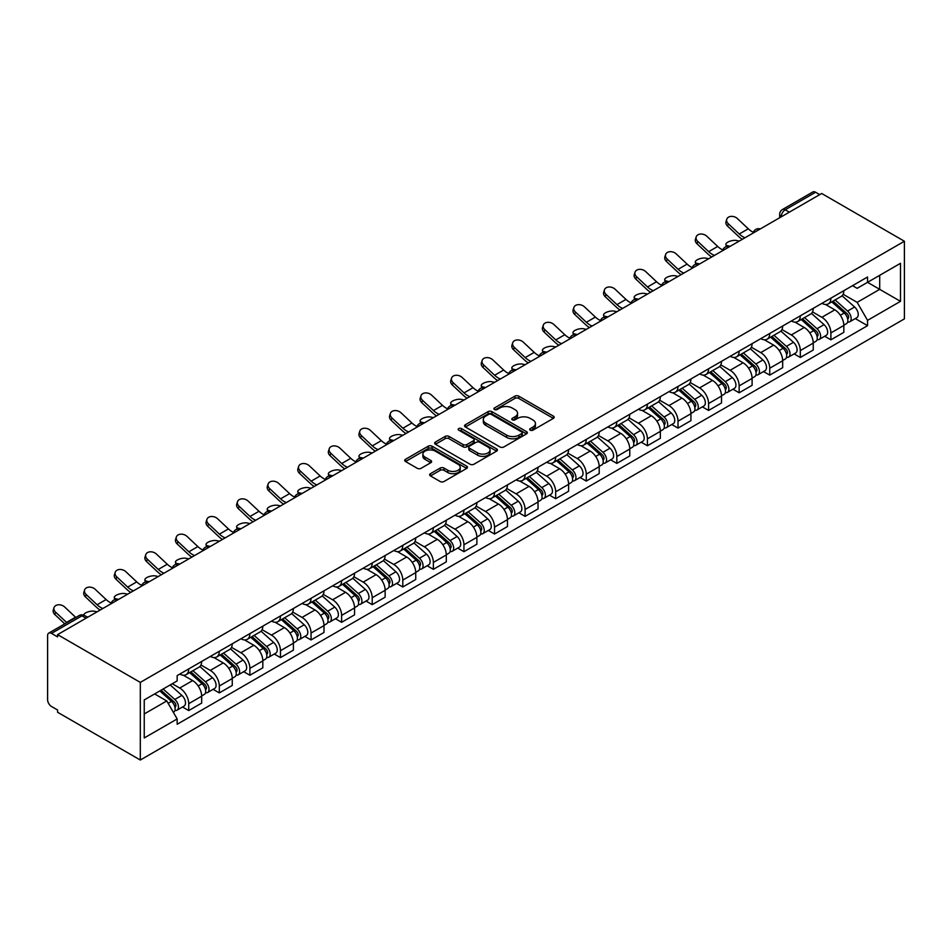 <?xml version="1.0" encoding="UTF-8"?>
<svg xmlns="http://www.w3.org/2000/svg" width="952" height="952" viewBox="0 0 952 952"><rect width="100%" height="100%" fill="white"/><g stroke="black" fill="none" stroke-linecap="round" stroke-linejoin="round"><path stroke-width="1.43" d="M530.252 430.161A1.904 1.095 0 0 0 532.953 430.161L553.386 418.368A2.725 1.571 0 0 0 554.183 417.25A2.725 1.571 0 0 0 553.386 416.143L518.757 396.151A2.725 1.571 0 0 0 514.913 396.151L494.469 407.944A1.904 1.095 0 0 0 493.909 408.729A1.904 1.095 0 0 0 494.469 409.503A1.904 1.095 0 0 0 497.158 409.503L499.812 407.98A8.711 5.022 0 0 1 512.116 407.98L515.008 409.646A8.711 5.022 0 0 1 517.555 413.192A8.711 5.022 0 0 1 515.008 416.75L512.366 418.285A1.904 1.095 0 0 0 511.807 419.058A1.904 1.095 0 0 0 512.366 419.832A1.904 1.095 0 0 0 515.056 419.832L517.698 418.309A8.711 5.022 0 0 1 530.014 418.309L532.906 419.975A8.711 5.022 0 0 1 535.452 423.533A8.711 5.022 0 0 1 532.906 427.079L530.252 428.614A1.904 1.095 0 0 0 529.693 429.388A1.904 1.095 0 0 0 530.252 430.161L530.252 428.614M430.447 473.68A2.725 1.571 0 0 0 429.649 474.798A2.725 1.571 0 0 0 430.447 475.905L440.157 481.51A2.725 1.571 0 0 0 444.013 481.51L466.718 468.408A2.725 1.571 0 0 0 467.503 467.301A2.725 1.571 0 0 0 466.718 466.183L432.077 446.19A2.725 1.571 0 0 0 428.233 446.19L405.528 459.292A2.725 1.571 0 0 0 404.731 460.411A2.725 1.571 0 0 0 405.528 461.518L417.262 468.301A2.725 1.571 0 0 0 421.117 468.301L430.828 462.684A2.725 1.571 0 0 0 431.625 461.577A2.725 1.571 0 0 0 430.828 460.459L425.008 457.103A7.283 4.201 0 0 1 422.878 454.128A7.283 4.201 0 0 1 427.365 450.248A7.283 4.201 0 0 1 435.302 451.165L458.102 464.326A7.283 4.201 0 0 1 460.232 467.301A7.283 4.201 0 0 1 455.746 471.18A7.283 4.201 0 0 1 447.809 470.264L444.013 468.075A2.725 1.571 0 0 0 440.157 468.075L430.447 473.68L430.447 475.905M140.313 682.394L57.596 634.627L821.683 193.494L904.4 241.249L140.313 682.394L140.313 760.029L904.4 318.884L904.4 241.249M500.002 446.964A2.725 1.571 0 0 0 503.846 446.964L526.551 433.862A2.725 1.571 0 0 0 527.348 432.743A2.725 1.571 0 0 0 526.551 431.637L491.922 411.645A2.725 1.571 0 0 0 488.067 411.645L465.361 424.747A2.725 1.571 0 0 0 464.564 425.865A2.725 1.571 0 0 0 465.361 426.972L500.002 446.964M459.483 430.578A1.904 1.095 0 0 1 461.422 430.851L461.422 428.578L496.635 448.916A2.725 1.571 0 0 1 497.432 450.022A2.725 1.571 0 0 1 496.635 451.129L473.929 464.243A2.725 1.571 0 0 1 470.074 464.243L435.445 444.251L435.445 442.025A2.725 1.571 0 0 0 434.647 443.132A2.725 1.571 0 0 0 435.445 444.251M435.445 442.025L445.167 436.409A2.725 1.571 0 0 1 449.011 436.409L463.053 444.524A2.725 1.571 0 0 0 466.908 444.524L473.346 440.8A2.725 1.571 0 0 0 474.144 439.693A2.725 1.571 0 0 0 473.346 438.575L458.733 430.137A1.904 1.095 0 0 1 458.174 429.364A1.904 1.095 0 0 1 459.34 428.34A1.904 1.095 0 0 1 461.422 428.578M57.596 634.627L57.596 636.9L51.515 633.389A5.545 3.201 -120 0 0 48.742 633.116A5.545 3.201 -120 0 0 47.6 635.65L47.6 699.708A5.545 3.201 -120 0 0 51.515 706.491L57.596 710.002L57.596 712.263L140.313 760.029M789.339 212.165L785.221 209.785A5.545 3.201 60 0 0 782.449 209.511L812.829 191.971A5.545 3.201 60 0 1 815.602 192.245L785.221 209.785A5.545 3.201 120 0 0 781.294 216.58L781.294 216.806M819.72 194.625L815.602 192.245M830.894 298.178A12.757 7.366 60 0 1 828.252 303.902L841.187 296.429A12.757 7.366 -120 0 0 843.829 290.705M812.532 311.911L821.873 317.302A12.757 7.366 60 0 1 830.894 332.914L843.829 325.453A12.757 7.366 -120 0 0 834.809 309.828L825.551 304.485M843.829 325.453L843.829 332.355L830.894 339.828L824.694 336.246M828.252 303.902A12.757 7.366 60 0 1 821.969 303.331M830.894 332.914L830.894 339.828M800.311 315.826A12.757 7.366 60 0 1 797.669 321.55L810.604 314.089A12.757 7.366 -120 0 0 813.246 308.365M794.111 353.894L800.311 357.476L813.246 350.015L813.246 343.101A12.757 7.366 -120 0 0 804.238 327.488L794.979 322.145M797.669 321.55A12.757 7.366 60 0 1 791.398 320.979M781.949 329.559L791.302 334.961A12.757 7.366 60 0 1 800.311 350.574L800.311 357.476M769.74 333.486A12.757 7.366 60 0 1 767.098 339.209L780.033 331.736A12.757 7.366 -120 0 0 782.675 326.012M763.528 371.554L769.74 375.136L782.675 367.662L782.675 360.76A12.757 7.366 -120 0 0 773.655 345.148L764.396 339.793M767.098 339.209A12.757 7.366 60 0 1 760.815 338.638M751.378 347.218L760.719 352.609A12.757 7.366 60 0 1 769.74 368.234L769.74 375.136M739.157 351.145A12.757 7.366 60 0 1 736.515 356.869L749.45 349.396A12.757 7.366 -120 0 0 752.092 343.672M732.957 389.201L739.157 392.783L752.092 385.322L752.092 378.42A12.757 7.366 -120 0 0 743.072 362.795L733.813 357.452M736.515 356.869A12.757 7.366 60 0 1 730.232 356.286M720.795 364.866L730.136 370.268A12.757 7.366 60 0 1 739.157 385.881L739.157 392.783M708.574 368.793A12.757 7.366 60 0 1 705.932 374.517L718.867 367.055A12.757 7.366 -120 0 0 721.509 361.32M702.374 406.861L708.574 410.443L721.509 402.97L721.509 396.068A12.757 7.366 -120 0 0 712.501 380.455L703.242 375.1M705.932 374.517A12.757 7.366 60 0 1 699.661 373.946M690.212 382.525L699.565 387.916A12.757 7.366 60 0 1 708.574 403.541L708.574 410.443M678.002 386.452A12.757 7.366 60 0 1 675.361 392.176L688.296 384.703A12.757 7.366 -120 0 0 690.938 378.979M671.791 424.521L678.002 428.102L690.938 420.629L690.938 413.727A12.757 7.366 -120 0 0 681.918 398.103L672.659 392.76M675.361 392.176A12.757 7.366 60 0 1 669.077 391.593M659.641 400.185L668.982 405.576A12.757 7.366 60 0 1 678.002 421.189L678.002 428.102M647.419 404.1A12.757 7.366 60 0 1 644.778 409.824L657.713 402.363A12.757 7.366 -120 0 0 660.355 396.639M641.22 442.168L647.419 445.75L660.355 438.277L660.355 431.375A12.757 7.366 -120 0 0 651.335 415.762L642.076 410.419M644.778 409.824A12.757 7.366 60 0 1 638.494 409.253M629.058 417.833L638.399 423.235A12.757 7.366 60 0 1 647.419 438.848L647.419 445.75M616.837 421.76A12.757 7.366 60 0 1 614.195 427.484L627.142 420.01A12.757 7.366 -120 0 0 629.772 414.287M610.637 459.828L616.837 463.41L629.772 455.937L629.772 449.035A12.757 7.366 -120 0 0 620.763 433.41L611.505 428.067M614.195 427.484A12.757 7.366 60 0 1 607.923 426.912M598.475 435.492L607.828 440.883A12.757 7.366 60 0 1 616.837 456.508L616.837 463.41M586.265 439.407A12.757 7.366 60 0 1 583.624 445.143L596.559 437.67A12.757 7.366 -120 0 0 599.201 431.946M580.054 477.476L586.265 481.058L599.201 473.596L599.201 466.682A12.757 7.366 -120 0 0 590.18 451.07L580.922 445.726M583.624 445.143A12.757 7.366 60 0 1 577.34 444.56M567.904 453.14L577.245 458.543A12.757 7.366 60 0 1 586.265 474.155L586.265 481.058M555.682 457.067A12.757 7.366 60 0 1 553.041 462.791L565.976 455.318A12.757 7.366 -120 0 0 568.618 449.594M549.482 495.135L555.682 498.717L568.618 491.244L568.618 484.342A12.757 7.366 -120 0 0 559.597 468.729L550.339 463.374M553.041 462.791A12.757 7.366 60 0 1 546.757 462.22M537.321 470.8L546.662 476.19A12.757 7.366 60 0 1 555.682 491.815L555.682 498.717M525.099 474.727A12.757 7.366 60 0 1 522.458 480.451L535.405 472.977A12.757 7.366 -120 0 0 538.035 467.253M518.899 512.783L525.099 516.365L538.035 508.903L538.035 502.002A12.757 7.366 -120 0 0 529.026 486.377L519.768 481.034M522.458 480.451A12.757 7.366 60 0 1 516.186 479.868M506.738 488.459L516.091 493.85A12.757 7.366 60 0 1 525.099 509.463L525.099 516.365M494.528 492.374A12.757 7.366 60 0 1 491.887 498.098L504.822 490.637A12.757 7.366 -120 0 0 507.464 484.913M488.317 530.442L494.528 534.024L507.464 526.551L507.464 519.649A12.757 7.366 -120 0 0 498.443 504.036L489.185 498.693M491.887 498.098A12.757 7.366 60 0 1 485.603 497.527M476.167 506.107L485.508 511.498A12.757 7.366 60 0 1 494.528 527.122L494.528 534.024M463.945 510.034A12.757 7.366 60 0 1 461.303 515.758L474.239 508.285A12.757 7.366 -120 0 0 476.881 502.561M457.745 548.102L463.945 551.684L476.881 544.211L476.881 537.309A12.757 7.366 -120 0 0 467.86 521.684L458.602 516.341M461.303 515.758A12.757 7.366 60 0 1 455.032 515.175M445.584 523.767L454.925 529.157A12.757 7.366 60 0 1 463.945 544.77L463.945 551.684M433.362 527.682A12.757 7.366 60 0 1 430.72 533.406L443.668 525.944A12.757 7.366 -120 0 0 446.298 520.22M427.162 565.75L433.362 569.332L446.298 561.858L446.298 554.957A12.757 7.366 -120 0 0 437.289 539.344L428.031 534.001M430.72 533.406A12.757 7.366 60 0 1 424.449 532.834M415.001 541.414L424.354 546.817A12.757 7.366 60 0 1 433.362 562.43L433.362 569.332M402.791 545.341A12.757 7.366 60 0 1 400.149 551.065L413.085 543.592A12.757 7.366 -120 0 0 415.726 537.868M396.579 583.409L402.791 586.991L415.726 579.518L415.726 572.616A12.757 7.366 -120 0 0 406.706 557.003L397.448 551.648M400.149 551.065A12.757 7.366 60 0 1 393.866 550.494M384.43 559.074L393.771 564.465A12.757 7.366 60 0 1 402.791 580.089L402.791 586.991M372.208 563.001A12.757 7.366 60 0 1 369.566 568.725L382.502 561.252A12.757 7.366 -120 0 0 385.143 555.528M366.008 601.057L372.208 604.639L385.143 597.178L385.143 590.276A12.757 7.366 -120 0 0 376.123 574.651L366.865 569.308M369.566 568.725A12.757 7.366 60 0 1 363.295 568.142M353.846 576.722L363.188 582.124A12.757 7.366 60 0 1 372.208 597.737L372.208 604.639M341.625 580.649A12.757 7.366 60 0 1 338.983 586.372L351.931 578.911A12.757 7.366 -120 0 0 354.56 573.175M335.425 618.717L341.625 622.299L354.56 614.825L354.56 607.923A12.757 7.366 -120 0 0 345.552 592.311L336.294 586.956M338.983 586.372A12.757 7.366 60 0 1 332.712 585.801M323.263 594.381L332.617 599.772A12.757 7.366 60 0 1 341.625 615.397L341.625 622.299M311.054 598.308A12.757 7.366 60 0 1 308.412 604.032L321.348 596.559A12.757 7.366 -120 0 0 323.989 590.835M304.842 636.376L311.054 639.946L323.989 632.485L323.989 625.583A12.757 7.366 -120 0 0 314.969 609.958L305.711 604.615M308.412 604.032A12.757 7.366 60 0 1 302.129 603.449M292.692 612.041L302.034 617.432A12.757 7.366 60 0 1 311.054 633.044L311.054 639.946M280.471 615.956A12.757 7.366 60 0 1 277.829 621.68L290.765 614.218A12.757 7.366 -120 0 0 293.406 608.495M274.271 654.024L280.471 657.606L293.406 650.133L293.406 643.231A12.757 7.366 -120 0 0 284.386 627.618L275.128 622.275M277.829 621.68A12.757 7.366 60 0 1 271.558 621.109M262.109 629.688L271.451 635.091A12.757 7.366 60 0 1 280.471 650.704L280.471 657.606M249.888 633.615A12.757 7.366 60 0 1 247.246 639.339L260.193 631.866A12.757 7.366 -120 0 0 262.823 626.142M243.688 671.684L249.888 675.265L262.823 667.792L262.823 660.89A12.757 7.366 -120 0 0 253.815 645.266L244.557 639.923M247.246 639.339A12.757 7.366 60 0 1 240.975 638.768M231.526 647.348L240.88 652.739A12.757 7.366 60 0 1 249.888 668.363L249.888 675.265M219.317 651.263A12.757 7.366 60 0 1 216.675 656.987L229.61 649.526A12.757 7.366 -120 0 0 232.252 643.802M213.105 689.331L219.317 692.913L232.252 685.452L232.252 678.538A12.757 7.366 -120 0 0 223.232 662.925L213.974 657.582M216.675 656.987A12.757 7.366 60 0 1 210.392 656.416M200.955 664.996L210.297 670.398A12.757 7.366 60 0 1 219.317 686.011L219.317 692.913M188.734 668.923A12.757 7.366 60 0 1 186.092 674.647L199.028 667.173A12.757 7.366 -120 0 0 201.669 661.45M182.534 706.991L188.734 710.573L201.669 703.1L201.669 696.198A12.757 7.366 -120 0 0 192.649 680.585L183.391 675.23M186.092 674.647A12.757 7.366 60 0 1 179.821 674.076M172.264 683.75L179.714 688.046A12.757 7.366 60 0 1 188.734 703.671L188.734 710.573M852.552 285.671L857.157 288.325L900.485 263.323L879.707 275.318L879.707 289.349L857.157 302.367L843.115 294.251M144.24 713.964L166.779 700.946L177.167 718.95L144.24 737.955L144.24 699.934L177.167 680.918L177.167 675.599L867.546 277.008L867.546 282.327L900.485 301.344L867.546 320.36L857.157 302.367M900.485 263.323L900.485 301.344M177.167 718.95L177.167 724.27L867.546 325.679L867.546 320.36M166.779 700.946L154.629 693.937M855.265 318.587L867.546 325.679M531.014 430.435L532.906 429.352A8.711 5.022 0 0 0 535.452 425.794L535.452 423.533M517.555 413.192L517.555 415.465A8.711 5.022 0 0 1 515.008 419.011L513.116 420.106M553.35 418.38L518.757 398.412A2.725 1.571 0 0 0 514.913 398.412L495.23 409.776M526.515 433.886L491.922 413.906A2.725 1.571 0 0 0 488.067 413.906L465.397 426.996M521.744 433.529A1.904 1.095 0 0 0 522.303 432.743A1.904 1.095 0 0 0 521.744 431.97L491.339 414.417A1.904 1.095 0 0 0 488.65 414.417L485.853 416.036A8.711 5.022 0 0 0 483.307 419.582A8.711 5.022 0 0 0 485.853 423.14L506.642 435.135A8.711 5.022 0 0 0 518.947 435.135L521.744 433.529L521.744 435.79A1.904 1.095 0 0 0 522.303 435.016L522.303 432.743M483.307 419.582L483.307 421.843A8.711 5.022 0 0 0 485.853 425.401L485.853 423.14M521.744 435.79L518.947 437.396A8.711 5.022 0 0 1 506.642 437.396L485.853 425.401M435.48 444.263L445.167 438.682L445.167 436.409M474.144 439.693L474.144 441.954A2.725 1.571 0 0 1 473.346 443.061L466.908 446.785A2.725 1.571 0 0 1 463.053 446.785L449.011 438.682A2.725 1.571 0 0 0 445.167 438.682M461.422 430.851L496.599 451.153M477.63 452.938A7.283 4.201 0 0 0 485.568 453.854A7.283 4.201 0 0 0 490.054 449.963A7.283 4.201 0 0 0 487.924 447L479.891 442.359A2.725 1.571 0 0 0 476.048 442.359L469.598 446.083A2.725 1.571 0 0 0 468.8 447.19A2.725 1.571 0 0 0 469.598 448.297L477.63 452.938L477.63 455.199A7.283 4.201 0 0 0 485.568 456.115A7.283 4.201 0 0 0 490.054 452.236L490.054 449.963M468.8 447.19L468.8 449.451A2.725 1.571 0 0 0 469.598 450.558L469.598 448.297M477.63 455.199L469.598 450.558M460.232 467.301L460.232 469.562A7.283 4.201 0 0 1 455.746 473.442A7.283 4.201 0 0 1 447.809 472.525L444.013 470.336A2.725 1.571 0 0 0 440.157 470.336L430.482 475.929M422.878 454.128L422.878 456.401A7.283 4.201 0 0 0 425.008 459.364L425.008 457.103M430.792 462.708L425.008 459.364M466.67 468.432L432.077 448.452A2.725 1.571 0 0 0 428.233 448.452L405.564 461.541L405.528 459.292M739.24 241.082L736.598 240.511A6.378 2.416 -13.1 0 0 729.518 241.368A6.378 2.416 -13.1 0 0 725.888 244.569A6.378 2.416 -13.1 0 0 727.578 245.723L730.232 246.294M831.774 301.867L844.234 312.982A6.926 3.998 60 0 1 846.411 323.704L843.829 325.191M832.107 302.165L837.974 305.544M833.036 301.141L846.899 313.517A3.332 1.916 60 0 1 847.946 318.658A3.332 1.916 60 0 1 847.637 318.777M835.106 299.94L847.566 311.066A6.926 3.998 60 0 1 849.743 321.776A6.926 3.998 60 0 1 847.649 322.002M842.056 295.774L854.622 306.984A6.926 3.998 60 0 1 856.8 317.706L849.743 321.776M753.377 232.264A17.184 9.925 60 0 1 748.284 228.801L737.36 218.555A6.378 4.605 17.7 0 0 731.196 216.378A6.378 4.605 17.7 0 0 726.781 219.222A6.378 4.605 17.7 0 0 728.339 223.768L727.578 226.136A6.378 4.605 -162.3 0 1 726.019 221.59L726.781 219.222M745.035 237.75A17.184 9.925 60 0 1 739.264 234.002L728.339 223.768M727.578 226.136L738.514 236.382A20.789 12.007 -120 0 0 742.298 239.321M708.669 258.742L706.015 258.17A6.378 2.416 -13.1 0 0 698.935 259.027A6.378 2.416 -13.1 0 0 695.305 262.216A6.378 2.416 -13.1 0 0 697.007 263.371L699.649 263.942M801.203 319.515L813.662 330.642A6.926 3.998 60 0 1 815.828 341.351L813.246 342.851M801.524 319.812L807.391 323.204M802.453 318.789L816.316 331.165A3.332 1.916 60 0 1 817.363 336.306A3.332 1.916 60 0 1 817.066 336.425M804.535 317.599L816.994 328.714A6.926 3.998 60 0 1 819.172 339.436A6.926 3.998 60 0 1 817.078 339.65M811.473 313.422L824.051 324.644A6.926 3.998 60 0 1 826.229 335.354L819.172 339.436M678.086 276.401L675.444 275.818A6.378 2.416 -13.1 0 0 668.363 276.675A6.378 2.416 -13.1 0 0 664.722 279.876A6.378 2.416 -13.1 0 0 666.424 281.03L669.066 281.602M770.62 337.175L783.079 348.289A6.926 3.998 60 0 1 785.257 359.011L782.675 360.499M770.953 337.472L776.82 340.852M771.882 336.449L785.745 348.825A3.332 1.916 60 0 1 786.78 353.965A3.332 1.916 60 0 1 786.483 354.084M773.952 335.247L786.412 346.373A6.926 3.998 60 0 1 788.589 357.083A6.926 3.998 60 0 1 786.495 357.309M780.902 331.082L793.468 342.292A6.926 3.998 60 0 1 795.646 353.013L788.589 357.083M722.794 249.924A17.184 9.925 60 0 1 717.701 246.449L706.777 236.215A6.378 4.605 17.7 0 0 700.624 234.037A6.378 4.605 17.7 0 0 696.198 236.881A6.378 4.605 17.7 0 0 697.756 241.427L697.007 243.795A6.378 4.605 -162.3 0 1 695.436 239.25L696.198 236.881M714.452 255.398A17.184 9.925 60 0 1 708.693 251.661L697.756 241.427M697.007 243.795L707.931 254.029A20.789 12.007 -120 0 0 711.727 256.98M692.223 267.583A17.184 9.925 60 0 1 687.13 264.109L676.194 253.875A6.378 4.605 17.7 0 0 670.041 251.685A6.378 4.605 17.7 0 0 665.615 254.529A6.378 4.605 17.7 0 0 667.185 259.075L666.424 261.443A6.378 4.605 -162.3 0 1 664.865 256.909L665.615 254.529M683.869 273.057A17.184 9.925 60 0 1 678.11 269.309L667.185 259.075M666.424 261.443L677.348 271.689A20.789 12.007 -120 0 0 681.144 274.628M647.503 294.049L644.861 293.478A6.378 2.416 -13.1 0 0 637.781 294.335A6.378 2.416 -13.1 0 0 634.151 297.524A6.378 2.416 -13.1 0 0 635.841 298.678L638.494 299.261M740.037 354.834L752.496 365.949A6.926 3.998 60 0 1 754.674 376.659L752.092 378.158M740.37 355.12L746.237 358.511M741.299 354.108L755.162 366.472A3.332 1.916 60 0 1 756.209 371.625A3.332 1.916 60 0 1 755.9 371.744M743.369 352.906L755.828 364.021A6.926 3.998 60 0 1 758.006 374.743A6.926 3.998 60 0 1 755.912 374.969M750.319 348.729L762.885 359.951A6.926 3.998 60 0 1 765.063 370.661L758.006 374.743M616.932 311.709L614.278 311.125A6.378 2.416 -13.1 0 0 607.197 311.982A6.378 2.416 -13.1 0 0 603.568 315.183A6.378 2.416 -13.1 0 0 605.27 316.338L607.912 316.909M709.466 372.482L721.925 383.608A6.926 3.998 60 0 1 724.091 394.318L721.509 395.806M709.787 372.779L715.654 376.159M710.716 371.756L724.579 384.132A3.332 1.916 60 0 1 725.626 389.273A3.332 1.916 60 0 1 725.329 389.392M712.798 370.554L725.257 381.681A6.926 3.998 60 0 1 727.435 392.391A6.926 3.998 60 0 1 725.341 392.617M719.736 366.389L732.314 377.599A6.926 3.998 60 0 1 734.492 388.321L727.435 392.391M586.349 329.356L583.707 328.785A6.378 2.416 -13.1 0 0 576.626 329.642A6.378 2.416 -13.1 0 0 572.985 332.831A6.378 2.416 -13.1 0 0 574.687 333.985L577.328 334.568M678.883 390.142L691.342 401.256A6.926 3.998 60 0 1 693.52 411.978L690.938 413.465M679.216 390.427L685.083 393.819M680.144 389.416L694.008 401.78A3.332 1.916 60 0 1 695.043 406.932A3.332 1.916 60 0 1 694.746 407.051M682.215 388.214L694.674 399.328A6.926 3.998 60 0 1 696.852 410.05A6.926 3.998 60 0 1 694.758 410.276M689.165 384.049L701.731 395.258A6.926 3.998 60 0 1 703.909 405.98L696.852 410.05M661.64 285.231A17.184 9.925 60 0 1 656.547 281.756L645.623 271.522A6.378 4.605 17.7 0 0 639.458 269.345A6.378 4.605 17.7 0 0 635.043 272.189A6.378 4.605 17.7 0 0 636.602 276.735L635.841 279.103A6.378 4.605 -162.3 0 1 634.282 274.557L635.043 272.189M653.298 290.705A17.184 9.925 60 0 1 647.527 286.969L636.602 276.735M635.841 279.103L646.777 289.337A20.789 12.007 -120 0 0 650.561 292.288M631.057 302.891A17.184 9.925 60 0 1 625.964 299.416L615.04 289.182A6.378 4.605 17.7 0 0 608.887 286.992A6.378 4.605 17.7 0 0 604.46 289.836A6.378 4.605 17.7 0 0 606.019 294.382L605.27 296.762A6.378 4.605 -162.3 0 1 603.699 292.216L604.46 289.836M622.715 308.365A17.184 9.925 60 0 1 616.956 304.628L606.019 294.382M605.27 296.762L616.194 306.996A20.789 12.007 -120 0 0 619.99 309.935M600.486 320.538A17.184 9.925 60 0 1 595.393 317.075L584.457 306.83A6.378 4.605 17.7 0 0 578.304 304.652A6.378 4.605 17.7 0 0 573.877 307.496A6.378 4.605 17.7 0 0 575.448 312.042L574.687 314.41A6.378 4.605 -162.3 0 1 573.128 309.864L573.877 307.496M592.132 326.024A17.184 9.925 60 0 1 586.372 322.276L575.448 312.042M574.687 314.41L585.611 324.644A20.789 12.007 -120 0 0 589.407 327.595M555.766 347.016L553.124 346.445A6.378 2.416 -13.1 0 0 546.043 347.302A6.378 2.416 -13.1 0 0 542.414 350.491A6.378 2.416 -13.1 0 0 544.104 351.645L546.757 352.216M648.3 407.789L660.759 418.916A6.926 3.998 60 0 1 662.937 429.626L660.355 431.125M648.633 408.087L654.5 411.478M649.562 407.063L663.425 419.439A3.332 1.916 60 0 1 664.472 424.58A3.332 1.916 60 0 1 664.163 424.699M651.632 405.873L664.091 416.988A6.926 3.998 60 0 1 666.269 427.71A6.926 3.998 60 0 1 664.175 427.924M658.582 401.696L671.148 412.918A6.926 3.998 60 0 1 673.326 423.628L666.269 427.71M569.903 338.198A17.184 9.925 60 0 1 564.81 334.723L553.885 324.489A6.378 4.605 17.7 0 0 547.721 322.312A6.378 4.605 17.7 0 0 543.306 325.156A6.378 4.605 17.7 0 0 544.865 329.69L544.104 332.07A6.378 4.605 -162.3 0 1 542.545 327.524L543.306 325.156M561.561 343.672A17.184 9.925 60 0 1 555.789 339.935L544.865 329.69M544.104 332.07L555.04 342.303A20.789 12.007 -120 0 0 558.824 345.243M525.195 364.675L522.541 364.092A6.378 2.416 -13.1 0 0 515.472 364.949A6.378 2.416 -13.1 0 0 511.831 368.15A6.378 2.416 -13.1 0 0 513.533 369.305L516.174 369.876M617.729 425.449L630.188 436.563A6.926 3.998 60 0 1 632.366 447.285L629.772 448.773M618.05 425.746L623.917 429.126M618.978 424.723L632.842 437.099A3.332 1.916 60 0 1 633.889 442.24A3.332 1.916 60 0 1 633.592 442.359M621.061 423.521L633.52 434.647A6.926 3.998 60 0 1 635.698 445.357A6.926 3.998 60 0 1 633.604 445.584M627.999 419.356L640.577 430.566A6.926 3.998 60 0 1 642.755 441.288L635.698 445.357M539.32 355.846A17.184 9.925 60 0 1 534.227 352.383L523.303 342.149A6.378 4.605 17.7 0 0 517.15 339.959A6.378 4.605 17.7 0 0 512.723 342.803A6.378 4.605 17.7 0 0 514.282 347.349L513.533 349.717A6.378 4.605 -162.3 0 1 511.962 345.183L512.723 342.803M530.978 361.332A17.184 9.925 60 0 1 525.218 357.583L514.282 347.349M513.533 349.717L524.457 359.963A20.789 12.007 -120 0 0 528.253 362.902M494.612 382.323L491.97 381.752A6.378 2.416 -13.1 0 0 484.889 382.609A6.378 2.416 -13.1 0 0 481.248 385.798A6.378 2.416 -13.1 0 0 482.95 386.952L485.591 387.535M587.146 443.096L599.605 454.223A6.926 3.998 60 0 1 601.783 464.933L599.201 466.432M587.479 443.394L593.346 446.785M588.407 442.371L602.271 454.747A3.332 1.916 60 0 1 603.306 459.887A3.332 1.916 60 0 1 603.009 460.018M590.478 441.181L602.937 452.295A6.926 3.998 60 0 1 605.115 463.017A6.926 3.998 60 0 1 603.021 463.231M597.428 437.004L609.994 448.225A6.926 3.998 60 0 1 612.172 458.935L605.115 463.017M508.749 373.505A17.184 9.925 60 0 1 503.656 370.03L492.719 359.797A6.378 4.605 17.7 0 0 486.567 357.619A6.378 4.605 17.7 0 0 482.14 360.463A6.378 4.605 17.7 0 0 483.711 365.009L482.95 367.377A6.378 4.605 -162.3 0 1 481.391 362.831L482.14 360.463M500.395 378.979A17.184 9.925 60 0 1 494.635 375.243L483.711 365.009M482.95 367.377L493.874 377.611A20.789 12.007 -120 0 0 497.67 380.562M464.029 399.983L461.387 399.4A6.378 2.416 -13.1 0 0 454.306 400.257A6.378 2.416 -13.1 0 0 450.677 403.458A6.378 2.416 -13.1 0 0 452.367 404.612L455.02 405.183M556.563 460.756L569.022 471.871A6.926 3.998 60 0 1 571.2 482.593L568.618 484.08M556.896 461.054L562.763 464.433M557.824 460.03L571.688 472.406A3.332 1.916 60 0 1 572.735 477.547A3.332 1.916 60 0 1 572.426 477.666M559.895 458.828L572.354 469.955A6.926 3.998 60 0 1 574.532 480.665A6.926 3.998 60 0 1 572.438 480.891M566.845 454.663L579.411 465.873A6.926 3.998 60 0 1 581.589 476.595L574.532 480.665M478.166 391.165A17.184 9.925 60 0 1 473.073 387.69L462.148 377.456A6.378 4.605 17.7 0 0 455.984 375.267A6.378 4.605 17.7 0 0 451.569 378.111A6.378 4.605 17.7 0 0 453.128 382.656L452.367 385.024A6.378 4.605 -162.3 0 1 450.808 380.491L451.569 378.111M469.824 396.639A17.184 9.925 60 0 1 464.052 392.89L453.128 382.656M452.367 385.024L463.303 395.27A20.789 12.007 -120 0 0 467.087 398.21M433.457 417.63L430.804 417.059A6.378 2.416 -13.1 0 0 423.735 417.916A6.378 2.416 -13.1 0 0 420.094 421.105A6.378 2.416 -13.1 0 0 421.795 422.26L424.437 422.843M525.992 478.416L538.451 489.53A6.926 3.998 60 0 1 540.629 500.252L538.035 501.74M526.313 478.701L532.18 482.093M527.241 477.69L541.105 490.054A3.332 1.916 60 0 1 542.152 495.207A3.332 1.916 60 0 1 541.855 495.326M529.324 476.488L541.783 487.602A6.926 3.998 60 0 1 543.961 498.324A6.926 3.998 60 0 1 541.866 498.55M536.262 472.311L548.84 483.533A6.926 3.998 60 0 1 551.018 494.255L543.961 498.324M447.583 408.813A17.184 9.925 60 0 1 442.49 405.35L431.565 395.104A6.378 4.605 17.7 0 0 425.413 392.926A6.378 4.605 17.7 0 0 420.986 395.77A6.378 4.605 17.7 0 0 422.545 400.316L421.795 402.684A6.378 4.605 -162.3 0 1 420.225 398.138L420.986 395.77M439.241 414.287A17.184 9.925 60 0 1 433.481 410.55L422.545 400.316M421.795 402.684L432.72 412.918A20.789 12.007 -120 0 0 436.516 415.869M402.875 435.29L400.233 434.707A6.378 2.416 -13.1 0 0 393.152 435.576A6.378 2.416 -13.1 0 0 389.511 438.765A6.378 2.416 -13.1 0 0 391.212 439.919L393.854 440.49M495.409 496.063L507.868 507.19A6.926 3.998 60 0 1 510.046 517.9L507.464 519.399M495.742 496.361L501.609 499.752M496.67 495.337L510.534 507.713A3.332 1.916 60 0 1 511.569 512.854A3.332 1.916 60 0 1 511.272 512.973M498.741 494.147L511.2 505.262A6.926 3.998 60 0 1 513.378 515.972A6.926 3.998 60 0 1 511.283 516.198M505.69 489.971L518.257 501.192A6.926 3.998 60 0 1 520.435 511.902L513.378 515.972M417.012 426.472A17.184 9.925 60 0 1 411.918 422.997L400.994 412.763A6.378 4.605 17.7 0 0 394.83 410.574A6.378 4.605 17.7 0 0 390.403 413.43A6.378 4.605 17.7 0 0 391.974 417.964L391.212 420.344A6.378 4.605 -162.3 0 1 389.654 415.798L390.403 413.43M408.658 431.946A17.184 9.925 60 0 1 402.898 428.21L391.974 417.964M391.212 420.344L402.137 430.578A20.789 12.007 -120 0 0 405.933 433.517M372.291 452.938L369.65 452.367A6.378 2.416 -13.1 0 0 362.569 453.223A6.378 2.416 -13.1 0 0 358.94 456.424A6.378 2.416 -13.1 0 0 360.63 457.567L363.283 458.15M464.826 513.723L477.285 524.838A6.926 3.998 60 0 1 479.463 535.559L476.881 537.047M465.159 514.02L471.026 517.4M466.087 512.997L479.951 525.373A3.332 1.916 60 0 1 480.998 530.514A3.332 1.916 60 0 1 480.689 530.633M468.158 511.795L480.617 522.91A6.926 3.998 60 0 1 482.795 533.632A6.926 3.998 60 0 1 480.7 533.858M475.107 507.63L487.674 518.84A6.926 3.998 60 0 1 489.852 529.562L482.795 533.632M386.429 444.12A17.184 9.925 60 0 1 381.335 440.657L370.411 430.411A6.378 4.605 17.7 0 0 364.247 428.233A6.378 4.605 17.7 0 0 359.832 431.077A6.378 4.605 17.7 0 0 361.391 435.623L360.63 437.991A6.378 4.605 -162.3 0 1 359.071 433.446L359.832 431.077M378.087 449.606A17.184 9.925 60 0 1 372.315 445.857L361.391 435.623M360.63 437.991L371.566 448.225A20.789 12.007 -120 0 0 375.35 451.177M341.72 470.597L339.079 470.026A6.378 2.416 -13.1 0 0 331.998 470.883A6.378 2.416 -13.1 0 0 328.357 474.072A6.378 2.416 -13.1 0 0 330.058 475.226L332.7 475.798M434.255 531.371L446.714 542.497A6.926 3.998 60 0 1 448.892 553.207L446.298 554.707M434.576 531.668L440.443 535.06M435.504 530.645L449.368 543.021A3.332 1.916 60 0 1 450.415 548.162A3.332 1.916 60 0 1 450.118 548.281M437.587 529.455L450.046 540.569A6.926 3.998 60 0 1 452.224 551.291A6.926 3.998 60 0 1 450.129 551.505M444.524 525.278L457.103 536.5A6.926 3.998 60 0 1 459.28 547.21L452.224 551.291M355.846 461.779A17.184 9.925 60 0 1 350.752 458.305L339.828 448.071A6.378 4.605 17.7 0 0 333.676 445.893A6.378 4.605 17.7 0 0 329.249 448.737A6.378 4.605 17.7 0 0 330.808 453.271L330.058 455.651A6.378 4.605 -162.3 0 1 328.488 451.105L329.249 448.737M347.504 467.253A17.184 9.925 60 0 1 341.744 463.517L330.808 453.271M330.058 455.651L340.983 465.885A20.789 12.007 -120 0 0 344.779 468.836M311.137 488.257L308.496 487.674A6.378 2.416 -13.1 0 0 301.415 488.531A6.378 2.416 -13.1 0 0 297.774 491.732A6.378 2.416 -13.1 0 0 299.475 492.886L302.117 493.457M403.672 549.03L416.131 560.145A6.926 3.998 60 0 1 418.309 570.867L415.726 572.354M404.005 549.328L409.872 552.707M404.933 548.304L418.797 560.68A3.332 1.916 60 0 1 419.832 565.821A3.332 1.916 60 0 1 419.534 565.94M407.004 547.102L419.463 558.229A6.926 3.998 60 0 1 421.641 568.939A6.926 3.998 60 0 1 419.546 569.165M413.953 542.938L426.52 554.147A6.926 3.998 60 0 1 428.697 564.869L421.641 568.939M325.275 479.439A17.184 9.925 60 0 1 320.181 475.964L309.257 465.73A6.378 4.605 17.7 0 0 303.093 463.541A6.378 4.605 17.7 0 0 298.666 466.385A6.378 4.605 17.7 0 0 300.237 470.931L299.475 473.299A6.378 4.605 -162.3 0 1 297.916 468.765L298.666 466.385M316.921 484.913A17.184 9.925 60 0 1 311.161 481.165L300.237 470.931M299.475 473.299L310.4 483.545A20.789 12.007 -120 0 0 314.196 486.484M280.554 505.905L277.913 505.333A6.378 2.416 -13.1 0 0 270.832 506.19A6.378 2.416 -13.1 0 0 267.203 509.38A6.378 2.416 -13.1 0 0 268.892 510.534L271.546 511.117M373.089 566.69L385.548 577.804A6.926 3.998 60 0 1 387.726 588.514L385.143 590.014M373.422 566.976L379.289 570.367M374.35 565.964L388.214 578.328A3.332 1.916 60 0 1 389.261 583.481A3.332 1.916 60 0 1 388.952 583.6M376.421 564.762L388.88 575.877A6.926 3.998 60 0 1 391.058 586.599A6.926 3.998 60 0 1 388.963 586.813M383.37 560.585L395.937 571.807A6.926 3.998 60 0 1 398.115 582.517L391.058 586.599M294.692 497.087A17.184 9.925 60 0 1 289.598 493.612L278.674 483.378A6.378 4.605 17.7 0 0 272.51 481.2A6.378 4.605 17.7 0 0 268.095 484.044A6.378 4.605 17.7 0 0 269.654 488.59L268.892 490.958A6.378 4.605 -162.3 0 1 267.334 486.412L268.095 484.044M286.35 502.561A17.184 9.925 60 0 1 280.578 498.824L269.654 488.59M268.892 490.958L279.829 501.192A20.789 12.007 -120 0 0 283.613 504.143M249.983 523.564L247.341 522.981A6.378 2.416 -13.1 0 0 240.261 523.838A6.378 2.416 -13.1 0 0 236.62 527.039A6.378 2.416 -13.1 0 0 238.321 528.193L240.963 528.765M342.518 584.338L354.977 595.452A6.926 3.998 60 0 1 357.155 606.174L354.56 607.662M342.839 584.635L348.706 588.015M343.767 583.612L357.631 595.988A3.332 1.916 60 0 1 358.678 601.128A3.332 1.916 60 0 1 358.38 601.247M345.85 582.41L358.309 593.536A6.926 3.998 60 0 1 360.487 604.246A6.926 3.998 60 0 1 358.392 604.472M352.787 578.245L365.366 589.455A6.926 3.998 60 0 1 367.543 600.177L360.487 604.246M264.109 514.746A17.184 9.925 60 0 1 259.015 511.272L248.091 501.038A6.378 4.605 17.7 0 0 241.939 498.848A6.378 4.605 17.7 0 0 237.512 501.692A6.378 4.605 17.7 0 0 239.071 506.238L238.321 508.618A6.378 4.605 -162.3 0 1 236.75 504.072L237.512 501.692M255.767 520.22A17.184 9.925 60 0 1 250.007 516.472L239.071 506.238M238.321 508.618L249.245 518.852A20.789 12.007 -120 0 0 253.042 521.791M219.4 541.212L216.758 540.641A6.378 2.416 -13.1 0 0 209.678 541.498A6.378 2.416 -13.1 0 0 206.037 544.687A6.378 2.416 -13.1 0 0 207.738 545.841L210.38 546.424M311.935 601.997L324.394 613.112A6.926 3.998 60 0 1 326.572 623.834L323.989 625.321M312.268 602.283L318.135 605.674M313.196 601.271L327.06 613.635A3.332 1.916 60 0 1 328.095 618.788A3.332 1.916 60 0 1 327.797 618.907M315.267 600.069L327.726 611.184A6.926 3.998 60 0 1 329.904 621.906A6.926 3.998 60 0 1 327.809 622.132M322.216 595.904L334.783 607.114A6.926 3.998 60 0 1 336.96 617.836L329.904 621.906M233.537 532.394A17.184 9.925 60 0 1 228.444 528.931L217.52 518.685A6.378 4.605 17.7 0 0 211.356 516.508A6.378 4.605 17.7 0 0 206.929 519.352A6.378 4.605 17.7 0 0 208.5 523.897L207.738 526.266A6.378 4.605 -162.3 0 1 206.179 521.72L206.929 519.352M225.184 537.868A17.184 9.925 60 0 1 219.424 534.131L208.5 523.897M207.738 526.266L218.662 536.5A20.789 12.007 -120 0 0 222.459 539.451M188.817 558.872L186.175 558.3A6.378 2.416 -13.1 0 0 179.095 559.157A6.378 2.416 -13.1 0 0 175.465 562.346A6.378 2.416 -13.1 0 0 177.155 563.501L179.809 564.072M281.352 619.645L293.811 630.771A6.926 3.998 60 0 1 295.989 641.481L293.406 642.981M281.685 619.942L287.552 623.334M282.613 618.919L296.477 631.295A3.332 1.916 60 0 1 297.524 636.436A3.332 1.916 60 0 1 297.214 636.555M284.684 617.729L297.143 628.844A6.926 3.998 60 0 1 299.321 639.566A6.926 3.998 60 0 1 297.226 639.78M291.633 613.552L304.2 624.774A6.926 3.998 60 0 1 306.377 635.484L299.321 639.566M202.954 550.054A17.184 9.925 60 0 1 197.861 546.579L186.937 536.345A6.378 4.605 17.7 0 0 180.773 534.167A6.378 4.605 17.7 0 0 176.358 537.011A6.378 4.605 17.7 0 0 177.917 541.545L177.155 543.925A6.378 4.605 -162.3 0 1 175.596 539.379L176.358 537.011M194.613 555.528A17.184 9.925 60 0 1 188.841 551.791L177.917 541.545M177.155 543.925L188.091 554.159A20.789 12.007 -120 0 0 191.876 557.098M158.246 576.519L155.604 575.948A6.378 2.416 -13.1 0 0 148.524 576.805A6.378 2.416 -13.1 0 0 144.882 580.006A6.378 2.416 -13.1 0 0 146.584 581.16L149.226 581.731M250.781 637.304L263.24 648.419A6.926 3.998 60 0 1 265.418 659.141L262.823 660.628M251.102 637.602L256.969 640.982M252.03 636.579L265.894 648.955A3.332 1.916 60 0 1 266.941 654.095A3.332 1.916 60 0 1 266.643 654.214M254.113 635.377L266.572 646.503A6.926 3.998 60 0 1 268.75 657.213A6.926 3.998 60 0 1 266.655 657.439M261.05 631.212L273.629 642.422A6.926 3.998 60 0 1 275.806 653.143L268.75 657.213M172.371 567.701A17.184 9.925 60 0 1 167.278 564.238L156.354 554.005A6.378 4.605 17.7 0 0 150.202 551.815A6.378 4.605 17.7 0 0 145.775 554.659A6.378 4.605 17.7 0 0 147.334 559.205L146.584 561.573A6.378 4.605 -162.3 0 1 145.013 557.039L145.775 554.659M164.03 573.187A17.184 9.925 60 0 1 158.27 569.439L147.334 559.205M146.584 561.573L157.508 571.819A20.789 12.007 -120 0 0 161.305 574.758M127.663 594.179L125.021 593.608A6.378 2.416 -13.1 0 0 117.941 594.465A6.378 2.416 -13.1 0 0 114.299 597.654A6.378 2.416 -13.1 0 0 116.001 598.808L118.643 599.391M220.198 654.952L232.657 666.079A6.926 3.998 60 0 1 234.835 676.789L232.252 678.288M220.531 655.25L226.397 658.641M221.459 654.226L235.322 666.602A3.332 1.916 60 0 1 236.358 671.743A3.332 1.916 60 0 1 236.06 671.874M223.53 653.036L235.989 664.151A6.926 3.998 60 0 1 238.167 674.873A6.926 3.998 60 0 1 236.072 675.087M230.479 648.859L243.046 660.081A6.926 3.998 60 0 1 245.223 670.791L238.167 674.873M141.8 585.361A17.184 9.925 60 0 1 136.707 581.886L125.783 571.652A6.378 4.605 17.7 0 0 119.619 569.475A6.378 4.605 17.7 0 0 115.192 572.319A6.378 4.605 17.7 0 0 116.763 576.864L116.001 579.232A6.378 4.605 -162.3 0 1 114.442 574.687L115.192 572.319M133.447 590.835A17.184 9.925 60 0 1 127.687 587.098L116.763 576.864M116.001 579.232L126.925 589.466A20.789 12.007 -120 0 0 130.721 592.418M97.08 611.838L94.438 611.255A6.378 2.416 -13.1 0 0 87.572 612.041A6.378 2.416 -13.1 0 0 83.705 615.123M189.615 672.612L202.074 683.726A6.926 3.998 60 0 1 204.252 694.448L201.669 695.936M189.948 672.909L195.815 676.289M190.876 671.886L204.739 684.262A3.332 1.916 60 0 1 205.787 689.403A3.332 1.916 60 0 1 205.477 689.522M192.947 670.684L205.406 681.811A6.926 3.998 60 0 1 207.584 692.52A6.926 3.998 60 0 1 205.489 692.747M199.896 666.519L212.463 677.729A6.926 3.998 60 0 1 214.64 688.451L207.584 692.52M86.703 616.741L88.072 617.039M111.217 603.021A17.184 9.925 60 0 1 106.124 599.546L95.2 589.312A6.378 4.605 17.7 0 0 89.036 587.122A6.378 4.605 17.7 0 0 84.621 589.966A6.378 4.605 17.7 0 0 86.18 594.512L85.418 596.88A6.378 4.605 -162.3 0 1 83.859 592.346L84.621 589.966M102.876 608.495A17.184 9.925 60 0 1 97.104 604.746L86.18 594.512M85.418 596.88L96.354 607.126A20.789 12.007 -120 0 0 100.139 610.065M159.805 690.95L171.503 701.386A6.926 3.998 60 0 1 173.68 712.108L173.335 712.298M159.924 690.878L165.231 693.948M161.055 690.224L174.156 701.91A3.332 1.916 60 0 1 175.204 707.062A3.332 1.916 60 0 1 174.906 707.181M163.137 689.022L174.835 699.458A6.926 3.998 60 0 1 177.012 710.18A6.926 3.998 60 0 1 174.918 710.406M170.194 684.952L181.891 695.388A6.926 3.998 60 0 1 184.069 706.098L177.012 710.18M75.839 617.467A17.184 9.925 60 0 1 75.541 617.205L64.617 606.959A6.378 4.605 17.7 0 0 58.465 604.782A6.378 4.605 17.7 0 0 54.038 607.626A6.378 4.605 17.7 0 0 55.597 612.172L54.847 614.54A6.378 4.605 -162.3 0 1 53.276 609.994L54.038 607.626M66.819 622.679A17.184 9.925 60 0 1 66.533 622.406L55.597 612.172M54.847 614.54L64.784 623.857M781.497 216.687L781.294 216.58A5.545 3.201 0 0 1 779.676 214.319L779.676 217.746M219.317 686.011L232.252 678.538M249.888 668.363L262.823 660.89M280.471 650.704L293.406 643.231M311.054 633.044L323.989 625.583M341.625 615.397L354.56 607.923M372.208 597.737L385.143 590.276M402.791 580.089L415.726 572.616M433.362 562.43L446.298 554.957M463.945 544.77L476.881 537.309M494.528 527.122L507.464 519.649M525.099 509.463L538.035 502.002M555.682 491.815L568.618 484.342M586.265 474.155L599.201 466.682M616.837 456.508L629.772 449.035M647.419 438.848L660.355 431.375M678.002 421.189L690.938 413.727M708.574 403.541L721.509 396.068M739.157 385.881L752.092 378.42M769.74 368.234L782.675 360.76M800.311 350.574L813.246 343.101M188.734 703.671L201.669 696.198M179.714 688.046L192.649 680.585M210.297 670.398L223.232 662.925M240.88 652.739L253.815 645.266M271.451 635.091L284.386 627.618M302.034 617.432L314.969 609.958M332.617 599.772L345.552 592.311M363.188 582.124L376.123 574.651M393.771 564.465L406.706 557.003M424.354 546.817L437.289 539.344M454.925 529.157L467.86 521.684M485.508 511.498L498.443 504.036M516.091 493.85L529.026 486.377M546.662 476.19L559.597 468.729M577.245 458.543L590.18 451.07M607.828 440.883L620.763 433.41M638.399 423.235L651.335 415.762M668.982 405.576L681.918 398.103M699.565 387.916L712.501 380.455M730.136 370.268L743.072 362.795M760.719 352.609L773.655 345.148M791.302 334.961L804.238 327.488M821.873 317.302L834.809 309.828M759.791 229.23A5.545 3.201 120 0 0 757.34 230.646M729.208 246.877A5.545 3.201 120 0 0 726.757 248.293M698.625 264.537A5.545 3.201 120 0 0 696.174 265.953M668.054 282.197A5.545 3.201 120 0 0 665.603 283.601M637.471 299.844A5.545 3.201 120 0 0 635.02 301.26M606.888 317.504A5.545 3.201 120 0 0 604.449 318.908M576.317 335.152A5.545 3.201 120 0 0 573.866 336.568M545.734 352.811A5.545 3.201 120 0 0 543.283 354.227M515.151 370.459A5.545 3.201 120 0 0 512.712 371.875M484.58 388.118A5.545 3.201 120 0 0 482.128 389.535M453.997 405.778A5.545 3.201 120 0 0 451.545 407.182M423.414 423.426A5.545 3.201 120 0 0 420.974 424.842M392.843 441.085A5.545 3.201 120 0 0 390.391 442.502M362.26 458.733A5.545 3.201 120 0 0 359.808 460.149M331.677 476.393A5.545 3.201 120 0 0 329.237 477.809M301.106 494.052A5.545 3.201 120 0 0 298.654 495.457M270.523 511.7A5.545 3.201 120 0 0 268.071 513.116M239.94 529.36A5.545 3.201 120 0 0 237.5 530.764M209.369 547.007A5.545 3.201 120 0 0 206.917 548.423M178.786 564.667A5.545 3.201 120 0 0 176.334 566.083M148.203 582.315A5.545 3.201 120 0 0 145.763 583.731M117.631 599.974A5.545 3.201 120 0 0 115.18 601.39M86.025 618.217L81.908 615.849L51.515 633.389M87.644 617.289L84.68 615.575A5.545 3.201 120 0 0 81.908 615.849A5.545 3.201 60 0 0 79.135 615.575L48.742 633.116M532.906 429.352L532.906 427.079M512.366 419.832L512.366 418.285M515.008 419.011L515.008 416.75M494.469 409.503L494.469 407.944M514.913 398.412L514.913 396.151M518.757 398.412L518.757 396.151M553.386 418.368L553.386 416.143M465.361 426.972L465.361 424.747M488.067 413.906L488.067 411.645M491.922 413.906L491.922 411.645M526.551 433.862L526.551 431.637M506.642 437.396L506.642 435.135M518.947 437.396L518.947 435.135M449.011 438.682L449.011 436.409M463.053 446.785L463.053 444.524M466.908 446.785L466.908 444.524M473.346 443.061L473.346 440.8M496.635 451.129L496.635 448.916M440.157 470.336L440.157 468.075M444.013 470.336L444.013 468.075M447.809 472.525L447.809 470.264M430.828 462.684L430.828 460.459M428.233 448.452L428.233 446.19M432.077 448.452L432.077 446.19M466.718 468.408L466.718 466.183M727.578 245.723L727.733 246.354M844.234 312.982L840.354 315.231M848.637 317.135L847.387 317.849M854.622 306.984L847.566 311.066M739.264 234.002L748.284 228.801M697.007 263.371L697.15 264.001M813.662 330.642L809.771 332.879M818.054 334.783L816.804 335.509M824.051 324.644L816.994 328.714M666.424 281.03L666.578 281.661M783.079 348.289L779.2 350.538M787.471 352.442L786.221 353.168M793.468 342.292L786.412 346.373M708.693 251.661L717.701 246.449M678.11 269.309L687.13 264.109M635.841 298.678L635.995 299.309M752.496 365.949L748.617 368.186M756.899 370.102L755.65 370.816M762.885 359.951L755.828 364.021M605.27 316.338L605.413 316.968M721.925 383.608L718.034 385.846M726.317 387.75L725.067 388.475M732.314 377.599L725.257 381.681M574.687 333.985L574.841 334.628M691.342 401.256L687.463 403.505M695.733 405.409L694.484 406.123M701.731 395.258L694.674 399.328M647.527 286.969L656.547 281.756M616.956 304.628L625.964 299.416M586.372 322.276L595.393 317.075M544.104 351.645L544.258 352.276M660.759 418.916L656.88 421.153M665.162 423.057L663.913 423.783M671.148 412.918L664.091 416.988M555.789 339.935L564.81 334.723M513.533 369.305L513.675 369.935M630.188 436.563L626.297 438.812M634.579 440.716L633.33 441.43M640.577 430.566L633.52 434.647M525.218 357.583L534.227 352.383M482.95 386.952L483.104 387.583M599.605 454.223L595.726 456.46M603.996 458.364L602.747 459.09M609.994 448.225L602.937 452.295M494.635 375.243L503.656 370.03M452.367 404.612L452.521 405.243M569.022 471.871L565.143 474.12M573.425 476.024L572.176 476.75M579.411 465.873L572.354 469.955M464.052 392.89L473.073 387.69M421.795 422.26L421.938 422.902M538.451 489.53L534.56 491.767M542.842 493.683L541.593 494.397M548.84 483.533L541.783 487.602M433.481 410.55L442.49 405.35M391.212 439.919L391.367 440.55M507.868 507.19L503.989 509.427M512.259 511.331L511.01 512.057M518.257 501.192L511.2 505.262M402.898 428.21L411.918 422.997M360.63 457.567L360.784 458.209M477.285 524.838L473.406 527.087M481.688 528.991L480.439 529.705M487.674 518.84L480.617 522.91M372.315 445.857L381.335 440.657M330.058 475.226L330.201 475.857M446.714 542.497L442.823 544.734M451.105 546.638L449.856 547.364M457.103 536.5L450.046 540.569M341.744 463.517L350.752 458.305M299.475 492.886L299.63 493.517M416.131 560.145L412.252 562.394M420.522 564.298L419.273 565.024M426.52 554.147L419.463 558.229M311.161 481.165L320.181 475.964M268.892 510.534L269.047 511.164M385.548 577.804L381.669 580.042M389.951 581.958L388.702 582.672M395.937 571.807L388.88 575.877M280.578 498.824L289.598 493.612M238.321 528.193L238.464 528.824M354.977 595.452L351.086 597.701M359.368 599.605L358.119 600.331M365.366 589.455L358.309 593.536M250.007 516.472L259.015 511.272M207.738 545.841L207.893 546.484M324.394 613.112L320.515 615.361M328.785 617.265L327.536 617.979M334.783 607.114L327.726 611.184M219.424 534.131L228.444 528.931M177.155 563.501L177.31 564.131M293.811 630.771L289.932 633.009M298.214 634.913L296.964 635.638M304.2 624.774L297.143 628.844M188.841 551.791L197.861 546.579M146.584 581.16L146.727 581.791M263.24 648.419L259.349 650.668M267.631 652.572L266.381 653.286M273.629 642.422L266.572 646.503M158.27 569.439L167.278 564.238M116.001 598.808L116.156 599.439M232.657 666.079L228.778 668.316M237.048 670.22L235.798 670.946M243.046 660.081L235.989 664.151M127.687 587.098L136.707 581.886M202.074 683.726L198.195 685.976M206.477 687.879L205.227 688.605M212.463 677.729L205.406 681.811M97.104 604.746L106.124 599.546M171.503 701.386L168.147 703.326M175.894 705.539L174.644 706.253M181.891 695.388L174.835 699.458M66.533 622.406L75.541 617.205M760.255 228.956A5.545 5.545 0 0 0 753.139 233.061M729.672 246.616A5.545 5.545 0 0 0 722.568 250.721M699.101 264.263A5.545 5.545 0 0 0 691.985 268.369M668.518 281.923A5.545 5.545 0 0 0 661.402 286.028M637.935 299.571A5.545 5.545 0 0 0 630.831 303.676M607.364 317.23A5.545 5.545 0 0 0 600.248 321.336M576.781 334.878A5.545 5.545 0 0 0 569.665 338.995M546.198 352.537A5.545 5.545 0 0 0 539.094 356.643M515.627 370.197A5.545 5.545 0 0 0 508.511 374.303M485.044 387.845A5.545 5.545 0 0 0 477.928 391.95M454.461 405.504A5.545 5.545 0 0 0 447.357 409.61M423.89 423.152A5.545 5.545 0 0 0 416.774 427.258M393.307 440.812A5.545 5.545 0 0 0 386.191 444.917M362.724 458.471A5.545 5.545 0 0 0 355.62 462.577M332.153 476.119A5.545 5.545 0 0 0 325.037 480.224M301.57 493.779A5.545 5.545 0 0 0 294.454 497.884M270.987 511.426A5.545 5.545 0 0 0 263.882 515.532M240.416 529.086A5.545 5.545 0 0 0 233.299 533.191M209.833 546.734A5.545 5.545 0 0 0 202.716 550.851M179.25 564.393A5.545 5.545 0 0 0 172.145 568.499M148.679 582.053A5.545 5.545 0 0 0 141.562 586.158M118.096 599.7A5.545 5.545 0 0 0 110.979 603.806M84.68 615.575A5.545 5.545 0 0 0 79.135 615.575M782.449 209.511A5.545 5.545 0 0 0 779.676 214.319M726.352 246.592L725.888 244.569M695.781 264.24L695.305 262.216M665.198 281.899L664.722 279.876M634.615 299.559L634.151 297.524M604.044 317.206L603.568 315.183M573.461 334.866L572.985 332.831M542.878 352.514L542.414 350.491M512.307 370.173L511.831 368.15M481.724 387.821L481.248 385.798M451.141 405.481L450.677 403.458M420.57 423.14L420.094 421.105M389.987 440.788L389.511 438.765M359.404 458.447L358.94 456.424M328.833 476.095L328.357 474.072M298.25 493.755L297.774 491.732M267.667 511.414L267.203 509.38M237.096 529.062L236.62 527.039M206.513 546.722L206.037 544.687M175.93 564.369L175.465 562.346M145.358 582.029L144.882 580.006M114.775 599.677L114.299 597.654"/></g></svg>
